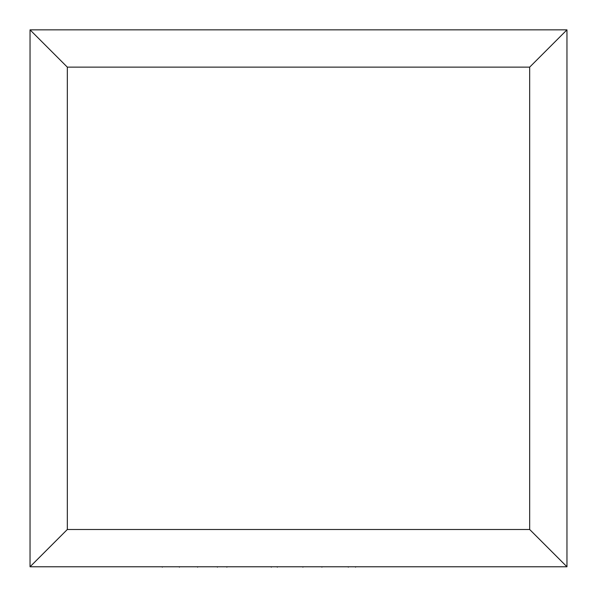 <?xml version="1.0" encoding="UTF-8"?>
<svg xmlns="http://www.w3.org/2000/svg" width="597" height="597" viewBox="0 0 597 597"><rect width="100%" height="100%" fill="white"/><g stroke="black" fill="none" stroke-linecap="round" stroke-linejoin="round"><path stroke-width="0.9" d="M566.963 566.777L30.037 566.777L30.037 29.85L566.963 29.85L566.963 566.777L529.673 529.494L529.673 67.14L566.963 29.85M30.037 566.777L67.327 529.494L529.673 529.494M529.673 67.14L67.327 67.14L30.037 29.85M452.078 566.777L144.989 566.777M162.28 567.15L162.28 566.777M217.398 567.15L217.398 566.777M197.607 567.15L197.607 566.777M179.398 567.15L179.398 566.777M321.91 567.15L321.91 566.777M348.29 567.15L348.29 566.777M302.918 567.15L302.918 566.777M277.307 567.15L277.307 566.777M271.307 567.15L271.307 566.777M226.875 567.15L226.875 566.777M355.536 567.15L355.536 566.777M67.327 67.14L67.327 529.494"/></g></svg>
